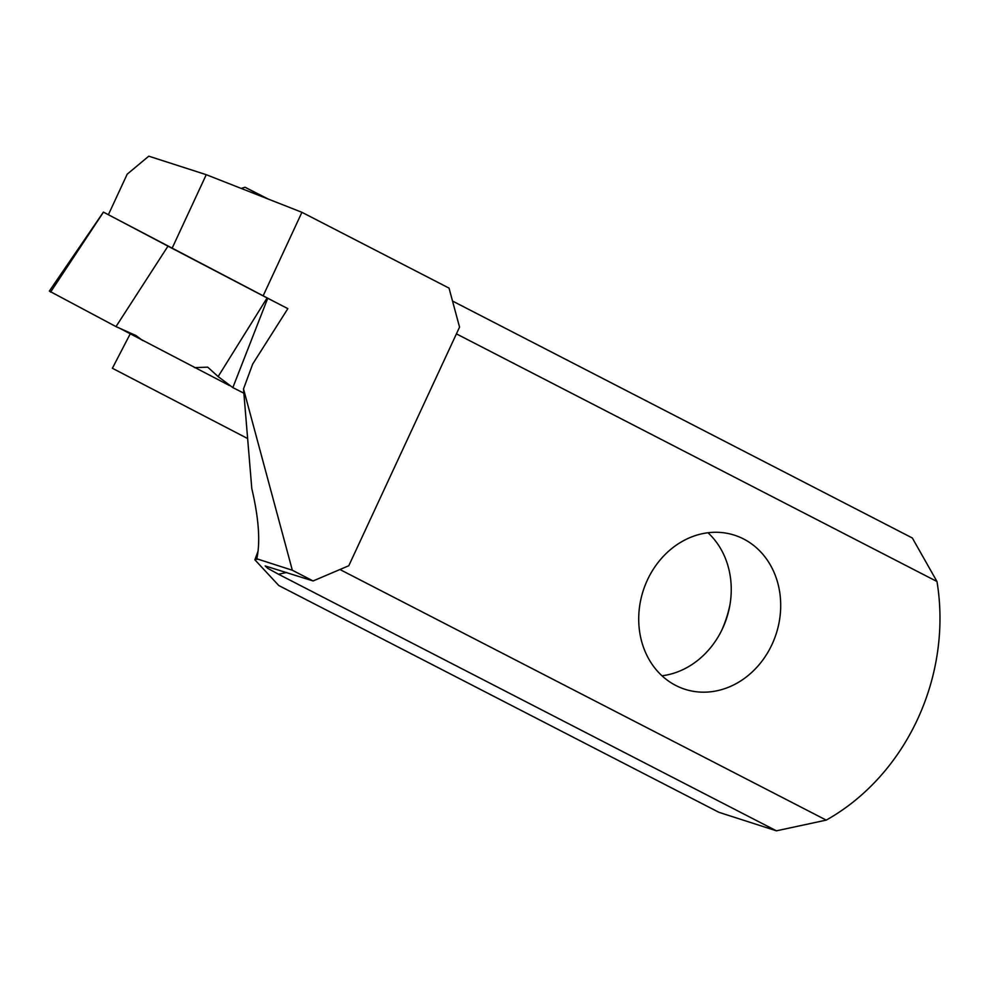 <?xml version="1.0" encoding="UTF-8"?>
<svg xmlns="http://www.w3.org/2000/svg" width="987" height="987" viewBox="0 0 987 987"><rect width="100%" height="100%" fill="white"/><g stroke="black" fill="none" stroke-linecap="round" stroke-linejoin="round"><path stroke-width="1.48" d="M729.948 604.821A107.891 93.197 -72.2 0 1 721.83 630.064M708 532.77A80.922 69.892 -72.2 0 1 729.627 606.586A80.922 69.892 -72.2 0 1 722.595 628.448A80.922 69.892 -72.2 0 1 661.969 675.787M743.692 539.025A80.922 69.892 -72.2 0 1 774.314 639.07A80.922 69.892 -72.2 0 1 684.916 689.259A80.922 69.892 -72.2 0 1 675.725 685.434A80.922 69.892 -72.2 0 1 645.103 585.39A80.922 69.892 -72.2 0 1 734.501 535.201A80.922 69.892 -72.2 0 1 743.692 539.025M243.505 388.915L251.796 488.553C258.791 518.397 260.457 541.814 256.805 558.802L292.337 570.239L243.505 388.915L252.697 364.043L287.859 308.635L263.122 295.89L301.923 212.304L206.258 174.687L148.766 156.18L127.2 174.168L108.385 214.71L172.083 248.305L206.258 174.687M339.935 569.511L826.23 820.111L776.411 830.82L718.918 812.313L278.803 585.538L254.868 559.814L256.805 558.802L256.916 559.419M776.411 830.82L278.482 574.224L267.773 568.352L265.182 565.946L313.113 580.948L292.337 570.239M313.113 580.948L348.793 565.736L459.547 327.129L449.036 288.118L301.923 212.304M263.122 295.89L172.083 248.305M452.515 301.035L912.333 537.989L936.984 581.516L456.413 333.865M936.984 581.516A209.787 181.213 -72.2 0 1 826.23 820.111M254.868 559.814L258.125 551.005M229.354 385.485L118.329 327.573M108.385 214.697L103.401 212.119L49.35 291.079L116.207 326.722L135.984 335.543L142.609 340.515M275.496 302.269L103.401 212.119M267.095 297.975L218.139 376.578L207.714 367.152L194.476 367.62M167.963 246.17L115.997 326.611M267.724 298.296L232.846 387.595L218.139 376.578M232.846 387.595L243.863 393.208M265.133 197.832L245.023 187.234L268.106 199.004M247.638 438.549L112.382 368.262L130.198 333.89M286.773 572.472L278.482 574.224M103.462 212.156L50.584 292.115M245.023 187.234L241.235 188.431"/></g></svg>
